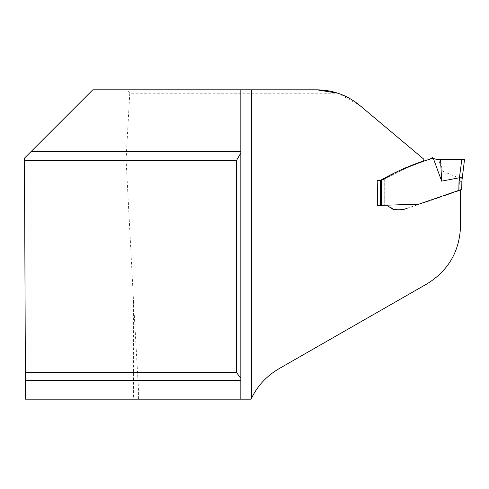 <?xml version="1.0" encoding="UTF-8"?>
<svg xmlns="http://www.w3.org/2000/svg" width="489" height="489" viewBox="0 0 489 489"><rect width="100%" height="100%" fill="white"/><g stroke="black" fill="none" stroke-linecap="round" stroke-linejoin="round"><path stroke-width="0.37" stroke-dasharray="2.44 1.83" d="M240.832 152.965L240.832 89.823L92.806 89.823L24.45 158.179L25.501 399.177L133.601 399.177L133.601 302.783L138.418 387.942L257.63 387.942C263.363 380.002 270.478 373.59 278.974 368.7L427.062 283.84C448.444 270.509 459.599 251.254 460.54 226.077L460.54 189.769M423.847 159.206L423.327 161.572C408.633 166.743 394.592 173.082 381.2 180.606L381.127 205.441L421.481 203.717L460.54 190.221L404.079 209.433L397.447 209.433L404.079 209.433M423.639 159.029L359.727 105.398L337.923 93.216L129.781 93.216L126.07 159.5L126.07 399.177M133.601 302.783L126.07 159.5L126.07 91.15L128.711 91.694L129.781 93.216M133.601 399.177L251.071 399.177A67.91 67.91 0 0 1 257.63 387.942M240.832 399.177L240.832 378.229M138.418 387.942L138.418 399.177M251.487 89.823L316.933 89.823M422.802 161.773L424.189 160.74M380.515 205.441L384.977 205.441L384.977 178.723L384.977 205.441M381.102 180.319L384.825 178.742L381.2 180.606M25.385 372.545L236.505 372.545M236.505 160.502L24.462 160.502M236.505 372.581L236.505 160.374M31.119 151.511L31.119 399.177M126.07 91.15L91.48 91.15M404.409 168.228L391.756 174.371M383.517 178.974L380.375 180.502L384.715 178.693L384.715 205.441L384.825 178.742L384.825 205.441L381.713 205.441M432.759 157.727L407.594 167.586L381.64 180.606L384.825 178.742L384.825 205.441M438.584 159.5L440.565 159.5L442.313 171.058L438.584 159.5M382.82 205.441L387.031 205.459M395.699 209.433L397.948 209.433M404.11 209.433L403.217 209.433L403.938 209.359M407.025 208.314L460.54 189.781M381.64 180.606L381.762 205.441L387.404 205.441L394.372 209.433M394.427 209.433L396.915 209.433M449.043 159.493L461.775 159.493L459.483 178.167L442.313 171.058M459.483 178.167L462.221 178.326L461.873 181.187M381.585 180.545L381.707 205.441L380.558 205.441M383.04 205.441L382.918 180.178M459.562 178.192L459.043 190.741M400.179 209.433L402.905 209.433M400.326 209.433L397.893 209.433M392.863 209.433L394.421 209.433M387.441 205.441L386.475 205.441M395.424 209.433L397.991 209.433M403.125 209.439L402.465 209.433M403.156 209.433L404.366 209.433M382.838 180.221L383.193 180.025M438.48 159.5L439.892 159.5M437.545 159.5L437.209 159.5M433.199 158.063L432.851 157.764M439.862 159.5L440.247 159.5M424.446 160.679L424.293 161.193M432.948 157.849L433.303 158.136M438.193 159.5L437.704 159.5M434.599 158.913L434.03 158.619M430.503 157.042L431.708 157.171M400.289 209.433L398.315 209.433M387.404 205.441L386.64 205.441"/><path stroke-width="0.73" d="M240.832 399.177L240.832 380.442L25.422 380.442L25.501 399.177L251.071 399.177L251.487 398.297C257.477 385.833 266.639 375.968 278.974 368.7L427.062 283.84C448.468 270.515 459.623 251.26 460.54 226.077L460.54 189.769L418.682 204.237L377.667 205.441L377.208 180.49L380.301 180.49L377.208 180.49M25.422 380.442L24.45 158.179L92.806 89.823L316.933 89.823C333.033 89.988 347.3 95.178 359.727 105.398L423.847 159.206L423.633 160.948C408.517 166.04 394.073 172.556 380.301 180.49L380.466 205.441L377.667 205.441M240.832 380.442L240.832 89.823L251.487 89.823L251.487 398.297M25.385 372.545L236.505 372.545L240.832 378.229L240.832 152.965L236.505 160.502L24.462 160.502M381.267 205.441L380.515 205.441M380.454 180.496L381.102 180.319M236.505 372.545L236.505 160.502M316.933 89.823L337.923 93.216M458.853 190.349L459.012 181.052L461.793 159.493L437.679 159.5L434.745 158.974L433.236 158.088L419.531 162.501L404.409 168.228M391.756 174.371L383.517 178.974M438.584 159.5L434.684 158.949L432.759 157.727M459.422 177.751L441.665 181.132L433.236 158.088M381.518 180.086L381.701 205.441L382.82 205.441M387.031 205.459L393.205 209.433L395.699 209.433M395.833 209.433L396.915 209.433M402.526 209.433L401.836 209.433M403.938 209.359L407.025 208.314M459.208 181.052L461.873 181.187L461.72 189.781L461.873 181.187L464.55 159.365L461.775 159.493M441.665 181.132L440.565 159.5L446.475 159.5M446.689 159.5L449.043 159.493M462.221 178.326L464.55 159.365L461.793 159.493M460.54 190.215L461.72 189.781M461.726 189.402L460.54 189.781M459.012 181.052L461.873 181.187M459.55 177.745L462.288 177.807M30.935 151.694L240.832 151.694M380.558 205.441L380.375 180.502M385.075 178.1L381.762 179.952M403.425 209.433L402.465 209.433M402.227 209.433L403.156 209.433M433.199 158.063L432.851 157.764M432.631 157.605L433.052 157.941M432.948 157.849L433.303 158.136M460.687 159.493L459.104 159.493M447.056 159.5L447.631 159.5M462.82 159.487L463.56 159.451M459.941 159.493L461.261 159.5M400.76 209.433L402.869 209.433M393.205 209.433L394.397 209.433"/></g></svg>
